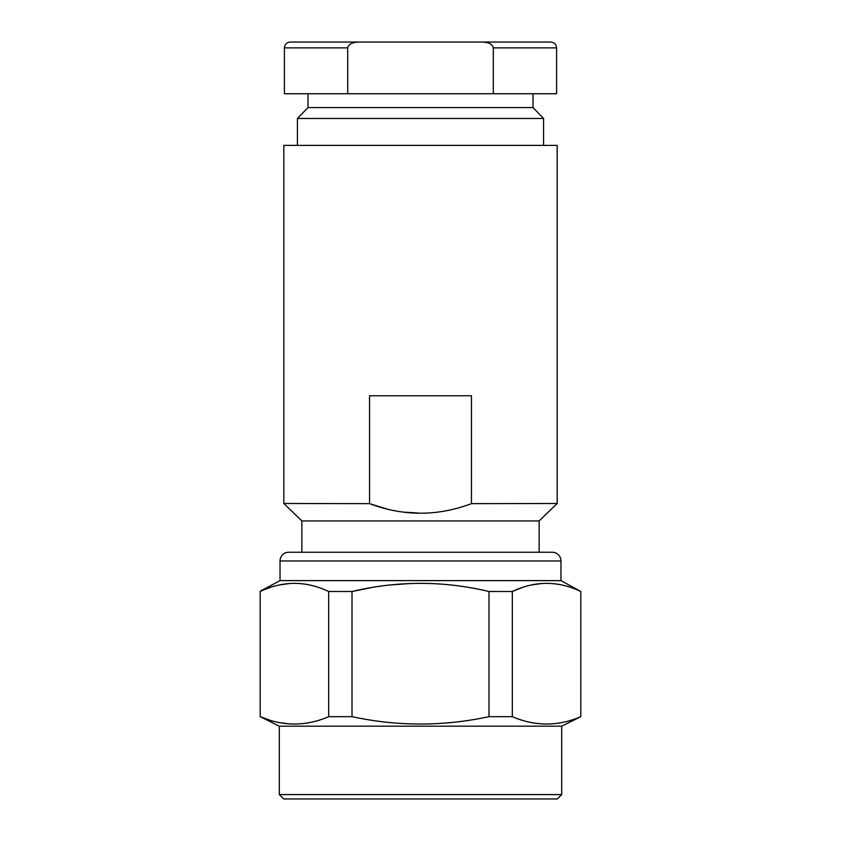 <?xml version="1.0" encoding="UTF-8"?>
<svg xmlns="http://www.w3.org/2000/svg" width="841" height="841" viewBox="0 0 841 841"><rect width="100%" height="100%" fill="white"/><g stroke="black" fill="none" stroke-linecap="round" stroke-linejoin="round"><path stroke-width="1.26" d="M557.32 798.95L283.68 798.95L279.307 794.587L561.693 794.587L557.32 798.95M561.693 726.172L580.805 716.669C557.972 726.477 535.139 726.477 512.316 716.669L488.989 716.669C443.323 726.477 397.667 726.477 352.011 716.669L328.684 716.669C305.851 726.477 283.028 726.477 260.195 716.669L279.307 726.172L561.693 726.172L561.693 794.587M279.307 726.172L279.307 794.587M328.684 716.669L328.684 591.507C305.851 580.658 283.028 580.658 260.195 591.507L260.195 716.669L269.562 720.064M279.906 722.671L289.462 723.901M295.212 724.059L299.039 723.922M535.706 723.281L541.572 723.901M547.323 724.059L551.149 723.922M580.805 716.669L580.805 591.507C557.972 580.658 535.139 580.658 512.316 591.507L521.746 587.722M531.869 584.905L541.583 583.517M560.968 580.616L560.968 560.968L280.032 560.968L280.032 580.616L560.968 580.616L580.805 591.507M269.635 587.722L260.195 591.202L280.032 580.616M279.759 584.905L289.472 583.517M512.316 716.669L512.316 591.507L488.989 591.507C443.323 580.658 397.667 580.658 352.011 591.507L371.186 587.67M391.118 584.905L410.124 583.538M352.011 716.669L352.011 591.507L328.684 591.507M560.968 560.968A8.736 8.736 90 0 0 552.232 552.232L288.768 552.232A8.736 8.736 -90 0 0 280.032 560.968M283.816 503.475L369.556 503.654C403.512 516.395 437.478 516.395 471.444 503.654L557.184 503.475L557.184 145.398L283.816 145.398L283.816 503.475L301.866 520.947L539.134 520.947L539.134 552.232M301.866 520.947L301.866 552.232M557.184 503.475L539.134 520.947M386.881 508.952L369.556 503.654L369.556 395.764L471.444 395.764L471.444 503.654M403.701 512.127L420.489 513.199M307.995 93.729L307.995 107.553L297.43 118.476L543.57 118.476L543.57 145.398M297.43 118.476L297.43 145.398M307.995 107.553L533.005 107.553L543.57 118.476M533.005 93.729L533.005 107.553M347.701 93.729L284.405 93.729L284.405 47.874C284.721 44.373 286.655 42.428 290.229 42.05L359.275 42.05C352.368 42.208 348.51 44.142 347.701 47.874L347.701 93.729L556.595 93.729L556.595 47.874L493.299 47.874L493.299 93.729M493.299 47.874C492.49 44.142 488.632 42.208 481.725 42.05L483.375 42.103M556.595 47.874C556.279 44.373 554.345 42.428 550.771 42.05L290.229 42.05M488.989 716.669L488.989 591.507M347.701 47.874L284.405 47.874"/></g></svg>
